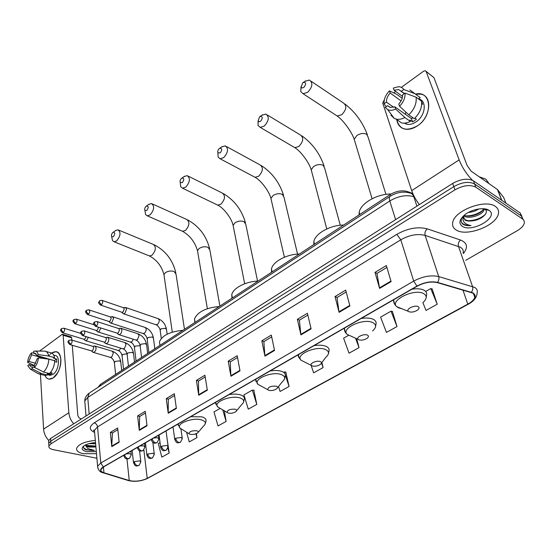 <?xml version="1.0" encoding="UTF-8"?>
<svg xmlns="http://www.w3.org/2000/svg" width="552" height="552" viewBox="0 0 552 552"><rect width="100%" height="100%" fill="white"/><g stroke="black" fill="none" stroke-linecap="round" stroke-linejoin="round"><path stroke-width="0.83" d="M98.028 387.332L100.36 384.44L389.94 194.69C396.094 191.061 401.925 190.012 407.438 191.551L412.792 193.49M521.957 216.432L520.184 212.962L473.423 180.842C467.813 178.027 460.885 178.903 452.654 183.457L50.611 438.454L48.597 440.675L48.666 441.904M465.729 260.316L517.183 230.743C521.233 228.342 523.606 225.802 524.303 223.105L524.248 221.117L522.923 219.247L475.824 187.19L474.623 184.009C469 181.208 462.065 182.084 453.806 186.638L50.777 441.151L48.755 443.366L48.831 444.588L48.755 443.366L50.777 441.151L453.806 186.638C462.065 182.084 469 181.208 474.623 184.009L521.398 215.991L474.623 184.009L473.423 180.842M523.172 219.461L521.398 215.991L523.172 219.461M495.385 206.434C485.553 198.692 454.303 210.56 452.757 222.387C452.102 225.623 453.233 228.155 456.152 229.97C466.406 237.118 496.545 225.678 498.394 213.686C499.008 210.678 498.001 208.263 495.385 206.434C485.553 198.692 454.303 210.56 452.757 222.387C452.102 225.623 453.233 228.155 456.152 229.97C466.406 237.118 496.545 225.678 498.394 213.686C499.008 210.678 498.001 208.263 495.385 206.434M95.317 440.413C85.001 441.476 78.777 444.07 76.645 448.203C76.141 450.777 78.363 452.599 83.317 453.682L96.49 453.654L83.317 453.682C78.363 452.599 76.141 450.777 76.645 448.203C78.777 444.07 85.001 441.476 95.317 440.413M472.657 293.036C474.527 294.071 475.224 295.499 474.761 297.321C474.002 299.722 471.677 301.999 467.792 304.159L147.211 478.391C141.215 481.089 135.233 481.806 129.258 480.544L103.948 472.753C101.582 471.994 100.588 470.911 100.961 469.51L103.541 466.951L417.174 286.212C424.343 282.458 431.015 281.251 437.191 282.583L472.657 293.036M472.981 292.864L437.474 282.382C431.147 281.016 424.302 282.251 416.946 286.102L103.3 466.909C99.553 469.372 99.698 471.36 103.721 472.857L129.037 480.64C135.157 481.93 141.291 481.192 147.432 478.432L467.992 304.262C475.417 299.736 477.08 295.934 472.981 292.864M160.045 442.614L158.314 443.608L161.833 457.132L169.181 453.047L167.194 439.44M256.79 404.402L252.347 390.098L243.915 394.894L248.276 409.135L256.79 404.402L253.844 390.209M422.873 302.655L426.034 310.431L437.239 304.214L432.099 288.917M397.012 326.542L391.03 311.183L380.583 317.131L386.441 332.414L397.012 326.542L392.403 311.473M278.512 386.538L280.105 391.458L289.075 386.476L285.763 372.069M475.824 187.19C470.2 184.402 463.245 185.286 454.965 189.84L50.943 443.856L48.921 446.064C48.583 447.762 50.08 448.976 53.427 449.701L96.897 458.243M168.229 413.276L166.249 398.62L174.322 393.735L176.385 408.452L168.229 413.276L168.194 412.772L176.316 407.969M139.283 430.374L137.607 415.939L145.273 411.302L147.025 425.799L139.283 430.374L139.256 429.877L146.97 425.316M111.773 446.623L110.372 432.402L117.666 427.993L119.135 442.269L111.773 446.623L111.759 446.133L119.087 441.8M264.925 356.15L261.827 340.819L271.322 335.078L274.537 350.472L264.925 356.15L264.85 355.626L274.434 349.961M300.923 334.885L297.369 319.325L307.423 313.246L311.107 328.868L300.923 334.885L300.833 334.353L310.983 328.35M339.087 312.342L335.029 296.555L345.697 290.104L349.892 305.96L339.087 312.342L338.976 311.804L349.754 305.428M379.61 288.399L375.001 272.384L386.331 265.533L391.106 281.61L379.61 288.399L379.486 287.854L390.947 281.078M198.727 395.253L196.415 380.376L204.923 375.229L207.331 390.174L198.727 395.253L198.685 394.742L207.255 389.677M230.915 376.243L228.224 361.139L237.208 355.709L240.003 370.875L230.915 376.243L230.853 375.726L239.906 370.371M220.151 408.418L213.969 411.937L218.026 425.93L226.127 421.431L224.319 410.805M186.59 432.223L189.246 441.911L196.96 437.626L196.374 433.734M311.1 365.403L313.646 372.835L323.106 367.584L321.892 362.457M348.636 335.312L343.606 338.176L349.036 353.183L359.035 347.636L356.737 338.935M228.224 361.139L230.357 361.829M237.539 357.496L230.274 361.877L230.853 375.726M196.415 380.376L198.554 381.004M205.206 376.995L198.472 381.052L198.685 394.742M375.001 272.384L377.023 273.378M386.897 267.423L376.961 273.412L379.486 287.854M335.029 296.555L337.093 297.459M346.187 291.973L337.024 297.5L338.976 311.804M297.369 319.325L299.46 320.153M307.857 315.088L299.391 320.195L300.833 334.353M261.827 340.819L263.939 341.578M271.701 336.892L263.863 341.619L264.85 355.626M110.372 432.402L112.525 432.878M117.838 429.677L112.442 432.934L111.759 446.133M137.607 415.939L139.76 416.463M145.48 413.013L139.677 416.512L139.256 429.877M166.249 398.62L168.394 399.193M174.563 395.473L168.312 399.241L168.194 412.772M289.075 386.476L285.329 375.07M284.804 373.469L284.383 372.193M284.328 371.924L286.005 372.089M323.106 367.584L321.505 362.961M359.035 347.636L355.661 338.473M391.03 311.183L392.631 311.521M437.239 304.214L430.774 288.572L432.313 288.972M425.682 291.47L430.774 288.572M252.347 390.098L254.086 390.223M226.127 421.431L222.718 409.86M196.96 437.626L195.925 433.913M169.181 453.047L167.905 448.21M489.044 183.657L485.87 179.179L479.205 176.785M462.39 217.012C460.685 219.868 460.796 222.214 462.721 224.043L463.128 224.319C465.032 225.451 467.654 225.871 470.994 225.575C467.848 225.078 465.536 223.926 464.046 222.125C462.845 220.565 462.624 218.668 463.39 216.425L464.936 220.013C466.702 221.048 469.172 221.317 472.339 220.807C469.041 221.069 466.488 220.579 464.694 219.344L463.342 217.833M463.39 216.425L463.507 215.88M478.805 208.953C475.734 210.967 472.284 212.12 468.462 212.403M483.994 208.773L483.897 209.967C482.903 214.866 468.772 219.737 463.57 215.825M483.442 208.732L483.435 208.753C482.476 213.21 470.29 218.054 464.267 215.218M488.948 210.298C484.187 206.814 471.111 209.367 464.432 215.08C459.271 219.744 458.56 223.477 462.307 226.279C471.967 233.082 499.505 217.019 489.072 210.381L488.948 210.298M472.339 220.807C481.551 220.11 489.617 212.292 485.049 209.38L484.966 209.311M470.994 225.575C466.357 225.637 463.204 224.588 461.527 222.415M485.208 214.562C480.682 218.399 475.093 220.455 468.434 220.731M484.263 208.801L483.69 209.422M482.4 210.574C477.901 213.907 472.712 215.68 466.833 215.901M484.911 208.884L483.856 210.077M415.449 94.102C431.512 89.983 433.492 115.589 417.54 125.773C406.389 131.825 399.462 129.748 396.757 119.556C397.502 124.621 400.11 127.774 404.568 129.016C408.652 129.899 412.979 128.823 417.54 125.773C430.519 117.459 432.782 96.386 421.121 94.192L415.449 94.102M472.477 180.29C466.709 174.425 462.259 167.622 459.14 159.887L426.151 71.484L425.337 70.732L423.591 71.187L401.352 87.375M419.341 204.592C415.842 199.948 413.296 195.291 411.702 190.619L382.715 103.045L384.344 99.767M393.748 92.915L395.743 91.466M426.075 71.311L433.941 77.618L467.102 165.476L471.18 171.182L497.455 189.529L503.686 197.512M402.567 96.462L394.045 90.224L398.758 89.59L404.443 93.509M416.118 97.2L405.044 93.074L402.629 94.82C402.684 98.09 401.401 101.161 398.786 104.031L399.544 106.253L408.77 114.788L414.235 118.694C419.768 113.367 422.204 107.543 421.528 101.23L416.118 97.2C416.774 103.548 414.324 109.406 408.77 114.788M418.94 99.022C427.179 100.85 425.406 115.865 416.153 121.833C412.834 124.062 409.681 124.849 406.7 124.2L404.347 123.172M414.897 118.08L416.422 119.17L414.538 120.681L412.544 121.875L409.839 119.956L410.343 121.412C407.21 123.027 404.292 123.531 401.58 122.923L396.695 119.515M412.951 117.776L411.399 118.597L394.88 106.833L395.632 109.048L404.864 117.535L410.343 121.412M404.864 117.535C401.725 119.177 398.806 119.694 396.088 119.087L394.238 118.418L390.906 115.189L392.845 116.541M402.18 98.27L396.916 94.426L389.464 90.866L390.202 93.033L401.069 100.919M405.044 93.074C405.354 97.787 403.519 102.182 399.544 106.253M395.632 109.048C392.631 110.497 389.974 110.676 387.676 109.593L385.241 107.378L387.594 105.673L389.898 107.302M393.666 107.274L386.407 102.113L384.061 103.817L386.152 106.715M384.061 103.817C383.792 99.194 385.6 94.875 389.464 90.866M394.88 106.833L390.319 107.419L387.594 105.673M386.407 102.113C386.372 98.891 387.635 95.869 390.202 93.033M421.714 103.666L422.625 104.342L421.348 100.816L418.671 98.822L420.251 97.697L414.842 93.654L403.795 89.507L401.387 91.252M415.373 94.047L420.251 97.697M409.888 89.983L414.842 93.654M394.045 90.224L393.3 88.058L398.503 86.719C400.793 86.802 402.56 87.727 403.795 89.507M405.375 114.305L405.83 112.063M411.399 118.597L412.544 121.875M302.751 82.793L301.123 86.947C301.668 88.072 302.62 88.168 303.973 87.25C306.45 83.787 306.181 82.207 303.158 82.51L302.751 82.793M304.842 81.379L309.355 80.047C313.184 82.786 312.625 86.871 307.671 92.315L303.076 93.73L300.75 91.535L301.04 86.623M408.928 311.735C411.82 312.549 414.8 311.921 417.864 309.858C419.396 308.471 419.472 307.381 418.099 306.595C414.669 304.718 405.623 309.141 408.328 311.342L408.928 311.735M391.071 193.993C377.154 193.752 360.421 203.543 359.2 212.327L359.083 214.907M259.612 116.796L258.094 120.971L259.123 121.771L260.654 121.219C262.993 117.886 262.766 116.334 259.964 116.555L259.612 116.796M261.793 115.306L265.829 114.057C269.521 116.748 268.99 120.757 264.256 126.084L260.206 127.353L258.053 125.449L258.06 120.881M358.848 339.846C361.712 340.549 364.555 339.97 367.377 338.093C368.812 336.796 368.805 335.788 367.356 335.071C363.947 333.456 355.681 337.293 358.075 339.356L358.848 339.846M343.579 225.064C330.331 225.016 315.054 233.648 313.86 241.59L313.826 244.564M219.31 148.564C217.95 149.882 217.474 151.276 217.888 152.745L220.186 152.945C222.408 149.737 222.221 148.212 219.613 148.357L219.31 148.564M221.587 146.991L225.195 145.838C228.735 148.481 228.231 152.407 223.698 157.63L220.117 158.776L218.13 157.113L217.902 153.001M312.28 365.976C315.116 366.597 317.835 366.052 320.45 364.341C321.788 363.126 321.712 362.188 320.201 361.532C316.827 360.139 309.223 363.492 311.349 365.417L312.28 365.976M299.356 254.044C286.709 254.12 272.64 261.793 271.474 269.01L271.556 272.26M181.573 178.317C180.235 179.642 179.786 181.028 180.235 182.491L182.298 182.65C184.416 179.566 184.258 178.054 181.836 178.13L181.573 178.317M183.933 176.668L187.162 175.605C190.55 178.199 190.074 182.056 185.72 187.169L182.546 188.197L180.718 186.748L180.311 183.167M268.872 390.34C271.674 390.878 274.289 390.361 276.711 388.794C277.973 387.656 277.822 386.786 276.262 386.193C270.825 385.869 268.003 387.049 267.803 389.726L268.872 390.34M258.025 281.127C245.93 281.313 232.896 288.172 231.771 294.754L231.992 298.19M146.156 206.234C144.845 207.559 144.431 208.946 144.9 210.388L146.749 210.519C148.771 207.538 148.647 206.062 146.39 206.075L146.156 206.234M148.598 204.516L151.496 203.536C154.732 206.089 154.27 209.87 150.096 214.88L147.267 215.811L145.59 214.542L145.072 211.444M228.314 413.103C231.081 413.565 233.593 413.082 235.849 411.64C237.036 410.571 236.829 409.763 235.228 409.218C230.025 408.942 227.32 410.019 227.12 412.454L228.314 413.103M219.303 306.505C205.786 307.781 197.519 311.935 194.504 318.959L194.87 322.513M112.856 232.482C111.58 233.806 111.18 235.186 111.67 236.615L113.339 236.718C115.264 233.841 115.168 232.385 113.063 232.337L112.856 232.482M115.375 230.695L117.976 229.798C121.067 232.316 120.605 236.028 116.603 240.927L114.078 241.776L112.539 240.658L111.966 237.988M190.33 434.417L194.2 434.383L197.595 433.03C198.706 432.023 198.444 431.278 196.809 430.781C191.82 430.546 189.226 431.533 189.025 433.755L190.33 434.417M182.947 330.324C170.078 331.552 162.247 335.368 159.466 341.764L159.949 345.324M122.647 313.129L123.586 313.819L124.8 313.46L126.608 309.092L125.366 307.402L123.31 307.671M123.165 313.674L121.806 312.246L122.986 312.08L124.29 308.927L123.393 307.699L102.175 300.433M109.731 322.34L110.628 322.989L111.787 322.637L113.574 318.325L112.36 316.627L110.31 316.91M108.875 321.457L109.979 321.292L111.269 318.166L110.393 316.938L89.155 309.934M97.124 331.338L97.98 331.938L99.084 331.6L100.864 327.985M97.587 331.807L96.214 330.434L97.283 330.275L98.566 327.26M84.808 340.129L85.615 340.681L86.678 340.356L88.368 337.313M83.89 339.218L84.884 339.052L86.14 336.637M117.942 333.994L118.887 334.671C120.771 334.319 121.764 332.739 121.875 329.944L120.591 328.185L118.528 328.495M118.459 334.526L117.086 333.125L118.225 332.966L119.536 329.799L118.618 328.523L97.186 321.637M105.025 343.006L105.929 343.627C107.75 343.275 108.723 341.722 108.841 338.969L107.585 337.203L105.522 337.527M104.162 342.13L105.225 341.964L106.522 338.831L105.618 337.555L84.173 330.924M92.419 351.796L93.274 352.376C95.041 352.024 95.986 350.492 96.11 347.781L94.889 346.014L92.833 346.352M91.522 350.913L92.529 350.748L93.805 347.656L92.922 346.38L71.47 339.991M50.308 354.142L51.612 353.045C56.642 350.154 59.719 352.19 60.851 359.152C61.141 363.989 59.982 368.667 57.387 373.186L53.24 377.851C49.563 380.107 46.816 379.314 45.009 375.484L44.084 375.243M73.706 423.805C70.842 420.472 69.228 416.788 68.855 412.744L63.142 335.257L62.535 334.326L61.976 334.505L39.565 351.086M48.686 440.413C45.616 437.101 43.918 433.334 43.587 429.111L40.434 374.291M35.238 351.058L44.822 351.134C46.796 351.458 48.079 353.087 48.673 356.026L49.597 354.881M62.7 334.374L71.049 336.886L71.663 337.81L71.843 340.101M72.257 345.262L77.756 414.807C78.094 416.87 79.164 418.202 80.965 418.816L81.413 418.92M36.184 353.956L33.706 353.273L34.769 353.149L36.963 355.578L54.731 360.773M54.869 361.657L54.751 360.863M48.873 359.159L38.44 357.793L37.136 358.731L34.362 365.452L34.465 367.404L43.56 372.02L49.466 373.573C52.619 370.295 54.379 366.031 54.751 360.78L48.873 359.159C48.486 364.437 46.713 368.722 43.56 372.02M53.682 355.088L54.938 355.44C60.568 355.598 59.092 370.62 53.013 374.394L50.004 375.319L49.183 375.105M50.411 372.565L52.309 373.062L50.197 374.532L47.272 373.766L47.355 375.043L45.009 375.484C45.933 377.651 47.299 378.858 49.114 379.114L53.24 377.851C61.645 372.662 63.673 351.9 55.918 351.693L51.619 353.038M35.031 367.694L32.264 366.963L32.368 368.908L41.448 373.504L47.355 375.043M41.448 373.504L39.109 373.952L37.212 373.097M38.44 357.793C38.06 361.677 36.736 364.886 34.465 367.404M32.368 368.908L30.215 369.053L27.759 365.507L29.028 364.582L34.39 366.01M35.79 363.306L28.87 361.45L27.6 362.374L34.362 365.493M27.6 362.374C27.986 358.545 29.29 355.378 31.519 352.88L31.623 354.791L46.299 358.821M33.686 352.942L31.519 352.88M32.264 366.963L31.25 367.073L29.028 364.582M28.87 361.45L31.623 354.791M54.703 361.608L56.808 362.188L56.594 359.069L53.682 358.262L54.544 357.655L48.673 356.026L38.261 354.639L36.963 355.578M45.809 351.41L50.66 352.776C52.647 353.101 53.937 354.729 54.544 357.655M33.706 353.273L33.603 351.355L34.762 351.058C36.522 351.003 37.688 352.197 38.261 354.639M56.594 359.069L54.648 360.449M50.101 372.924L50.197 374.532M83.89 445.885C83 447.52 83.731 448.852 86.084 449.873L94.371 450.377L87.934 448.617L85.615 445.526L88.575 447.065L95.082 447.03L88.527 446.492L85.739 444.815M85.615 445.526L85.436 444.967M95.62 443.822L89.134 443.601M95.53 442.787L92.232 442.952M95.517 442.635C90.438 442.945 86.505 444.07 83.711 446.016C80.902 448.583 81.889 450.466 86.664 451.667L96.303 451.55M94.371 450.377C89.12 450.598 85.525 449.707 83.587 447.7M95.82 446.05L86.312 445.409M95.862 446.568L88.244 446.402M407.735 192.462L407.438 191.551M390.388 196.126L389.94 194.69M100.478 385.731L100.36 384.44M452.654 183.457L454.965 189.84M520.184 212.962L522.627 219.034M50.611 438.454L50.943 443.856M414.428 196.912L413.758 196.671L416.891 206.144M390.292 196.195L389.871 196.471C396.439 192.379 402.96 191.185 409.425 192.889C411.488 193.103 412.93 194.366 413.758 196.671C406.224 194.587 398.233 196.022 389.781 200.969L395.618 219.634M89.948 392.617L389.871 196.471C389.146 197.257 389.119 198.761 389.781 200.969L87.754 397.502L89.176 413.993M86.036 415.987L84.766 400.931C84.746 398.075 86.257 395.439 89.3 393.038L87.754 397.502L84.766 400.931L84.932 402.891M467.792 304.159L462.955 290.055M103.3 466.909L100.802 463.031L413.696 281.099C422.659 276.38 431.002 274.868 438.723 276.573L474.541 287.378C476.852 288.682 477.721 290.469 477.149 292.746C476.935 297.238 474.044 301.026 468.482 304.104L467.992 304.262M463.121 252.892C463.618 250.511 462.721 248.628 460.423 247.227L425.137 235.4C417.553 233.51 409.439 234.973 400.8 239.789L97.531 426.937L94.42 430.291L94.585 432.168M471.353 292.215C472.733 290.462 473.133 288.586 472.56 286.578L458.471 246.364C457.863 243.901 458.553 241.79 460.547 240.03C467.337 242.852 468.275 247.358 463.349 253.554M94.613 432.416C88.989 429.842 88.865 426.648 94.24 422.818L396.812 234.345L400.8 239.789L413.696 281.099L416.946 286.102M97.766 467.999L97.607 466.233L100.802 463.031L97.531 426.937C97.166 424.805 96.069 423.432 94.24 422.818M103.721 472.857L102.769 472.684M396.812 234.345C407.617 228.28 417.767 226.451 427.255 228.866C425.268 230.702 424.564 232.882 425.137 235.4L438.723 276.573C439.275 278.629 438.861 280.561 437.474 282.382M129.037 480.64L128.112 480.475M147.432 478.432L468.248 304.235M427.255 228.866L460.547 240.03M103.948 472.753L103.424 467.026M129.258 480.544L126.953 458.905M147.211 478.391L143.872 449.935M411.702 190.619L459.14 159.887M501.658 200.238L497.455 189.529M433.941 77.618L426.151 71.484M497.635 189.695L501.816 200.341M505.915 203.157L503.541 197.154M354.901 141.602L354.198 139.249L356.868 135.516C360.504 133.273 363.796 132.873 366.735 134.329L368.143 137.262L385.945 194.373M335.368 114.83L337.155 115.996L341.729 114.733C346.587 109.572 347.091 105.611 343.227 102.858L311.155 81.254M422.846 302.675C427.069 298.846 427.31 295.803 423.57 293.554C414.097 288.192 389.132 300.661 396.819 306.705L398.496 307.802L401.815 308.713M426.213 297.576L426.537 295.244C427.075 293.043 426.165 291.325 423.805 290.083C420.9 288.717 416.953 288.427 411.971 289.207M393.845 299.653L393.611 300.329L394.735 304.407M311.763 171.872L311.218 169.795L313.577 166.525C317.007 164.413 320.201 164.027 323.168 165.345L324.7 168.243L340.273 225.257M293.222 146.735L294.782 147.646L298.818 146.508C303.483 141.436 303.945 137.551 300.205 134.854L267.396 115.009M372.586 330.979C376.547 327.391 376.554 324.569 372.614 322.513C363.209 317.883 340.377 328.702 347.173 334.395L351.514 336.368M375.539 326.722L375.974 324.183C376.512 322.002 375.484 320.326 372.897 319.139C369.923 317.924 366.024 317.704 361.208 318.463M344.379 328.157L345.186 332.021M271.349 200.266L270.935 198.451L273.033 195.567C276.269 193.586 279.374 193.2 282.362 194.401L284.011 197.243L297.569 254.127M253.706 176.585L255.052 177.295L258.626 176.267C263.104 171.286 263.539 167.477 259.937 164.827L226.541 146.577M321.354 363.154L325.852 357.282C329.572 353.922 329.371 351.3 325.266 349.423C315.958 345.414 294.94 354.874 300.999 360.201L304.738 362.084M328.44 353.728L328.985 351.037C329.51 348.898 328.378 347.27 325.583 346.145C322.554 345.069 318.711 344.897 314.047 345.642M311.349 365.417L300.999 360.201L299.087 357.744L298.404 354.653C297.99 356.281 298.591 357.627 300.184 358.703M233.42 226.962L233.103 225.375L234.98 222.822C238.036 220.966 241.058 220.579 244.046 221.669L245.812 224.443L257.556 281.147M216.577 204.578L217.73 205.13L220.91 204.192C225.209 199.306 225.623 195.567 222.166 192.965L188.315 176.178M277.504 387.808L282.286 381.798C285.777 378.644 285.398 376.209 281.147 374.497C271.957 371.02 252.512 379.348 257.943 384.316L255.583 379.334M284.549 378.824L285.198 376.029C285.708 373.945 284.48 372.372 281.492 371.31C278.429 370.351 274.634 370.233 270.121 370.958M255.507 379.376L256.107 381.811M197.74 252.112L197.506 250.725L199.182 248.462C202.08 246.709 205.027 246.323 208.021 247.317L209.877 250.015L219.91 306.105M181.622 230.874L182.608 231.309L185.444 230.453C189.571 225.658 189.978 221.987 186.659 219.434L152.476 203.978M236.539 410.805L241.576 404.706C244.853 401.739 244.308 399.482 239.934 397.923C230.888 394.894 212.803 402.277 217.695 406.9L220.441 408.514M243.556 402.201L244.294 399.344C244.791 397.323 243.46 395.812 240.313 394.818C237.215 393.962 233.482 393.887 229.108 394.59M215.439 402.47L215.935 404.347M164.123 275.841L163.951 274.634L165.462 272.619C168.208 270.963 171.079 270.583 174.066 271.487L176.026 274.102L184.478 329.323M148.66 255.638L149.488 255.969L152.035 255.19C156.002 250.491 156.395 246.882 153.221 244.37L118.811 230.143M198.196 432.326L203.446 426.158C206.524 423.37 205.827 421.266 201.363 419.844C192.462 417.208 175.57 423.798 180 428.09L182.339 429.559M205.178 424.039L205.993 421.155C206.469 419.196 205.061 417.754 201.763 416.822L190.716 416.712M177.91 424.095L178.317 425.509M182.298 438.598L181.09 437.46L175.681 438.26C176.15 440.462 177.254 441.869 179 442.476L180.511 442.214L182.298 438.598M100.25 304.959L100.554 305.07C97.338 302.027 98.856 302.641 99.65 300.792L99.27 302.041L101.43 304.794C103.01 302.855 103.162 301.371 101.885 300.336L99.808 300.674M167.159 334.188L166.497 329.523L165.441 328.267L161.025 328.806L160.177 330.42M155.836 324.679L157.596 324.39C159.631 321.837 159.749 319.905 157.934 318.587L125.766 307.54M122.102 312.342L100.554 305.07L101.43 304.794M175.681 438.26L174.784 439.744M168.139 446.568L166.911 445.443L161.55 446.244C161.998 448.431 163.095 449.818 164.848 450.404L166.366 450.128L168.139 446.568M87.313 314.44L87.596 314.536C85.298 312.57 84.994 311.162 86.685 310.307L86.291 311.556L88.43 314.274C89.983 312.349 90.142 310.88 88.893 309.851L86.843 310.19M154.836 348.74L153.449 338.224L152.373 336.989L148.005 337.52L147.177 339.059M142.927 333.456L144.596 333.16C146.604 330.634 146.722 328.709 144.948 327.398L112.732 316.751M109.144 321.54L87.596 314.536L88.43 314.274M161.55 446.244L160.687 447.651M154.325 454.337L153.07 453.24L147.77 454.027C148.198 456.2 149.288 457.567 151.034 458.132L152.559 457.849L154.325 454.337M74.686 323.686L74.948 323.776C72.657 321.844 72.353 320.45 74.037 319.594L73.63 320.836L75.741 323.52C77.273 321.616 77.425 320.153 76.204 319.132L74.196 319.477M140.118 345.724L135.274 346.042L134.474 347.512M130.313 342.033L131.9 341.736L133.384 339.245M96.483 330.517L74.948 323.776L75.741 323.52M147.77 454.027L146.942 455.372M140.843 461.921L139.559 460.844L134.322 461.631C134.729 463.777 135.806 465.129 137.551 465.681L139.083 465.384L140.843 461.921M62.355 332.718L62.597 332.794C60.313 330.896 60.009 329.516 61.679 328.668L61.258 329.903L63.356 332.552C64.867 330.669 65.019 329.213 63.825 328.198L61.845 328.543M127.043 353.818L122.834 354.37L122.054 355.771M117.976 350.41L119.487 350.12L120.805 348.146M84.118 339.287L62.597 332.794L63.356 332.552M134.322 461.631L133.522 462.907M95.337 326.232L95.634 326.329C93.274 324.341 92.964 322.906 94.716 322.009L94.302 323.306L96.476 326.066C98.07 324.114 98.215 322.609 96.91 321.547L94.882 321.885M152.235 438.895C152.773 440.979 153.884 442.29 155.56 442.835L157.168 442.545L158.948 438.957L157.665 437.764L153.953 437.902M147.688 353.425L146.611 344.91L145.486 343.634L140.974 344.193L140.132 345.752M135.764 340.004L137.455 339.701L139.111 335.478L137.814 333.732L120.978 328.309M117.383 333.215L95.634 326.329L96.476 326.066M151.282 439.44L151.324 440.027M82.4 335.492L82.669 335.582C80.323 333.615 80.012 332.194 81.751 331.31L81.323 332.608L83.476 335.333C85.042 333.394 85.194 331.897 83.918 330.848L81.917 331.186M138.262 446.947C138.78 449.011 139.877 450.308 141.553 450.832L143.175 450.529L144.941 446.989L143.637 445.823L139.953 445.975M134.536 362.043L133.543 353.597L132.397 352.342L127.926 352.9L127.112 354.384M122.841 348.767L124.448 348.464L126.084 344.296L124.807 342.544L107.944 337.313M104.411 342.205L82.669 335.582L83.476 335.333M137.351 447.472L137.393 448.01M69.773 344.531L70.021 344.607C67.675 342.709 67.372 341.302 69.097 340.384L68.662 341.681L70.787 344.372C72.333 342.447 72.484 340.963 71.236 339.922L69.269 340.26M124.635 454.8C125.131 456.842 126.222 458.125 127.898 458.629L129.52 458.312L131.286 454.827L129.955 453.689L126.291 453.841M121.688 370.461L120.771 362.084L119.611 360.849L115.189 361.401L114.402 362.816M110.214 357.323L111.739 357.027L113.36 352.907L112.104 351.155L95.22 346.111M91.756 350.982L70.021 344.607L70.787 344.372M129.196 458.505C127.567 459.036 126.608 459.119 126.325 458.76C125.47 457.746 125.504 460.023 123.745 455.331L123.793 455.8M43.587 429.111L68.855 412.744M71.663 337.81L63.142 335.257M48.597 440.675L48.921 446.064M411.702 193.711L413.11 194.221M474.761 297.321L473.437 293.526M94.523 431.422C93.557 430.339 93.336 429.891 93.874 430.091L94.42 430.291L97.607 466.233C98.035 469.993 99.905 472.195 103.224 472.829L128.54 480.606C134.86 482.013 141.277 481.247 147.791 478.322M483.435 208.753L483.897 209.967M485.049 209.38L489.072 210.381M398.758 89.59L404.257 93.647M405.133 123.103L406.7 124.2M396.088 119.087L401.58 122.923M387.676 109.593L394.238 118.418M367.439 134.929C362.685 122.302 355.219 112.015 345.041 104.08M301.123 86.947L300.75 91.535M372.096 198.748L354.198 139.249C351.893 132.142 342.985 119.832 337.155 115.996L303.076 93.73M359.2 212.327L359.807 214.431M393.479 299.867L393.611 300.329C393.472 302.558 394.542 304.683 396.819 306.705L408.328 311.342M303.158 82.51L305.67 80.827M324.155 166.173C319.774 153.435 312.322 143.313 301.799 135.82M258.094 120.971L258.053 125.449M326.77 228.949L311.218 169.795C309.279 162.805 300.681 151.082 294.782 147.646L260.206 127.353M313.86 241.59L314.495 244.122M344.255 328.233L344.303 328.419C344.351 330.889 345.31 332.884 347.173 334.395L358.075 339.356M259.964 116.555L262.566 114.781M283.583 195.422C279.567 182.602 272.143 172.659 261.317 165.586M217.888 152.745L218.13 157.113M284.39 257.225L270.935 198.451C269.307 191.558 261.013 180.373 255.052 177.295L220.117 158.776M271.474 269.01L272.108 271.901M219.613 148.357L222.29 146.508M245.481 222.849C241.81 209.988 234.427 200.224 223.353 193.559M180.235 182.491L180.718 186.748M244.674 283.756L233.103 225.375C231.75 218.578 223.739 207.897 217.73 205.13L182.546 188.197M231.771 294.754L232.371 297.935M267.803 389.726L257.943 384.316M181.836 178.13L184.582 176.219M209.636 248.621C206.282 235.745 198.962 226.168 187.673 219.896M144.9 210.388L145.59 214.542M207.373 308.692L197.506 250.725C195.008 242.149 190.04 235.676 182.608 231.309L147.267 215.811M194.504 318.959L195.056 322.389M215.549 402.408L217.695 406.9L227.12 412.454M146.39 206.075L149.192 204.102M175.84 272.881C172.797 260.02 165.545 250.636 154.084 244.729M111.67 236.615L112.539 240.658M172.279 332.152L163.951 274.634C161.715 266.23 156.899 260.013 149.488 255.969L114.078 241.776M159.466 341.764L159.956 345.386M178.034 424.026L180 428.09L189.025 433.755M113.063 232.337L115.913 230.322M158.355 318.732C162.64 320.691 165.324 324.1 166.421 328.964M180.925 428.876L182.222 438.074M161.281 338.466L160.101 329.861C159.376 327.481 158.093 325.797 156.244 324.817L123.586 313.819M173.024 426.91L174.708 439.219C176.688 444.105 177.772 442.738 180.207 442.393M145.335 327.536C149.647 329.44 152.324 332.828 153.38 337.693M166.069 430.919L168.07 446.071M148.909 352.624L147.108 338.535C146.418 336.175 145.155 334.526 143.306 333.58L110.628 322.989M108.861 321.45L110.227 322.844M159.066 434.955L160.625 447.154C162.536 451.971 163.682 450.667 166.055 450.308M152.856 442.449L154.263 453.868M136.082 361.036L134.412 347.015C133.756 344.683 132.501 343.054 130.658 342.143L97.98 331.938M145.445 442.807L146.887 454.903C148.785 459.65 148.647 457.263 149.495 458.284C149.771 458.615 150.682 458.533 152.248 458.029M76.452 319.215L93.937 324.762M139.566 450.825L140.788 461.479M123.544 369.247L122.006 355.302C121.378 352.99 120.143 351.396 118.294 350.513L85.615 340.681M83.863 339.211L85.243 340.556M132.149 450.466L133.474 462.459C135.399 467.275 136.406 465.881 138.773 465.564M64.053 328.267L80.84 333.408M138.214 333.863C142.692 335.816 145.466 339.314 146.542 344.365M141.567 357.441L140.063 345.207C139.366 342.778 138.062 341.081 136.151 340.122L118.887 334.671M158.486 435.293L158.879 438.426M151.255 439.454L151.262 439.502C153.132 444.319 153.035 441.945 153.925 442.994C154.229 443.359 155.202 443.27 156.851 442.732M125.18 342.661C129.685 344.558 132.452 348.036 133.48 353.08M128.444 366.038L127.057 353.873C126.394 351.465 125.104 349.802 123.193 348.871L105.929 343.627M104.135 342.116L105.515 343.489M144.514 443.346L144.886 446.492M137.331 447.486L137.331 447.513C139.221 452.398 140.353 451.122 142.851 450.715M112.449 351.258C116.976 353.107 119.736 356.551 120.722 361.594M115.623 374.442L114.347 362.333C113.712 359.959 112.442 358.317 110.538 357.42L93.274 352.376M91.487 350.899L92.881 352.245M130.886 451.198L131.231 454.358M34.769 353.149L35.356 353.308M47.327 374.615L50.004 375.319M39.109 373.952L45.009 375.484M30.215 369.053L38.419 373.801"/></g></svg>
